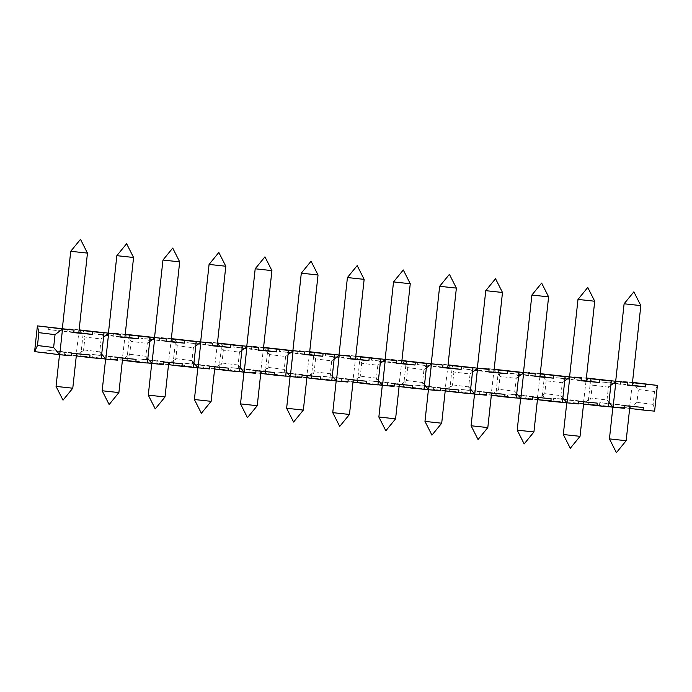 <?xml version="1.0" encoding="UTF-8"?>
<svg xmlns="http://www.w3.org/2000/svg" width="692" height="692" viewBox="0 0 692 692"><rect width="100%" height="100%" fill="white"/><g stroke="black" fill="none" stroke-linecap="round" stroke-linejoin="round"><path stroke-width="0.52" stroke-dasharray="3.46 2.59" d="M364.148 279.36L347.419 277.544M350.481 358.698L355.48 359.131M240.513 403.894L257.242 405.711M318.035 274.983L301.305 273.167M304.368 354.321L309.367 354.754M292.932 373.715L307.127 375.341L292.932 373.715M286.626 408.263L303.356 410.079M516.742 393.575L514.779 391.257L516.258 398.021L491.138 394.933L498.629 389.267L495.749 395.366L507.279 396.464L507.556 393.886L525.998 395.634L525.721 398.211L537.251 399.301L544.742 393.644L541.862 399.742L553.392 400.832L553.669 398.263L572.12 400.011L571.834 402.588L583.365 403.678L590.856 398.021L587.975 404.119L599.506 405.209L599.782 402.64L618.233 404.387L617.947 406.957L629.478 408.055L636.969 402.389L638.37 389.527L632.272 382.321L620.75 381.231L620.464 383.8L602.023 382.053L602.299 379.476M519.052 372.287L516.18 378.386L514.779 391.257L498.629 389.267L500.022 376.405L493.932 369.199L482.402 368.101L482.125 370.678L463.675 368.923L463.96 366.353M518.593 376.56L516.18 378.386L500.022 376.405L498.569 369.77M494.157 369.225L491.138 394.933L479.608 393.834L479.885 391.265L461.443 389.51L461.157 392.087L449.636 390.989L452.412 365.385M494.123 369.545L482.402 368.101M493.837 372.123L482.125 370.678M488.82 371.82L493.828 372.253M488.803 372.019L463.675 368.923M452.456 365.393L453.909 372.028L452.516 384.89L449.636 390.989L470.162 393.523M470.629 389.207L468.666 386.88L470.058 374.017L453.909 372.028L447.819 364.822L436.289 363.724L436.012 366.302L417.561 364.554L417.838 361.977M472.939 367.919L470.058 374.017L472.48 372.192M468.666 386.88L452.516 384.89L445.025 390.556L470.145 393.644L468.666 386.88M486.286 395.175L461.157 392.087M486.562 392.606L461.443 389.51M477.393 391.214L491.588 392.84L477.393 391.214M505.013 394.353L479.885 391.265M491.329 395.279L479.608 393.834M657.4 385.418L654.52 391.516L653.127 404.379L654.606 411.143L629.478 408.055L632.497 382.347M653.127 404.379L636.969 402.389M654.52 391.516L638.37 389.527M632.462 382.667L620.75 381.231M632.185 385.245L620.464 383.8M627.168 384.942L632.168 385.383M627.142 385.141L602.023 382.053M590.804 378.515L592.257 385.15L590.856 398.021L607.005 400.002L608.406 387.139L592.257 385.15L586.159 377.944L574.628 376.855L574.351 379.424L555.91 377.676L556.186 375.099M611.287 381.041L608.406 387.139L610.82 385.314M608.502 406.645L587.975 404.119L590.76 378.515M608.969 402.329L607.005 400.002L608.493 406.775L583.365 403.678L586.384 377.97M624.634 408.306L599.506 405.209M624.911 405.728L599.782 402.64M615.742 404.344L629.936 405.97L615.742 404.344M643.352 407.484L618.233 404.387M629.668 408.401L617.947 406.957M586.349 378.299L574.628 376.855M586.072 380.868L574.351 379.424M581.055 380.574L586.055 381.007M581.029 380.773L555.91 377.676M544.691 374.138L546.144 380.773L544.742 393.644L560.892 395.634L562.293 382.762L546.144 380.773L540.045 373.568L528.515 372.478L528.238 375.047L509.788 373.299L510.073 370.73M565.174 376.664L562.293 382.762L564.707 380.937M562.388 402.268L541.862 399.742L544.647 374.138M562.856 397.952L560.892 395.634L562.371 402.398L537.251 399.301L540.27 373.602M578.512 403.929L553.392 400.832M578.797 401.351L553.669 398.263M569.62 399.967L583.823 401.594L569.62 399.967M597.239 403.107L572.12 400.011M583.555 404.024L571.834 402.588M540.236 373.922L528.515 372.478M539.959 376.491L528.238 375.047M534.942 376.197L539.942 376.63M534.916 376.396L509.788 373.299M516.275 397.891L495.749 395.366L498.525 369.762M532.399 399.552L507.279 396.464M532.684 396.983L507.556 393.886M523.507 395.59L537.701 397.217L523.507 395.59M551.126 398.73L525.998 395.634M537.442 399.656L525.721 398.211M448.044 364.848L445.025 390.556L433.495 389.458L433.772 386.889L415.33 385.141L415.044 387.71L403.514 386.62L406.299 361.016M448.009 365.168L436.289 363.724M447.724 367.746L436.012 366.302M442.707 367.443L447.715 367.885M442.69 367.642L417.561 364.554M406.342 361.016L407.796 367.651L406.394 380.513L403.514 386.62L424.049 389.146M424.516 384.83L422.553 382.503L423.945 369.64L407.796 367.651L401.706 360.445L390.176 359.356L389.89 361.925L371.448 360.177L371.725 357.6M426.826 363.542L423.945 369.64L426.358 367.815M422.553 382.503L406.394 380.513L398.903 386.179L424.032 389.276L422.553 382.503M440.173 390.807L415.044 387.71M440.449 388.229L415.33 385.141M431.28 386.845L445.475 388.471L431.28 386.845M458.9 389.985L433.772 386.889M445.207 390.902L433.495 389.458M401.922 360.471L398.903 386.179L387.382 385.089L387.658 382.512L369.208 380.764L368.931 383.333L357.401 382.243L360.186 356.639M401.888 360.792L390.176 359.356M401.611 363.369L389.89 361.925M396.594 363.075L401.594 363.508M396.568 363.274L371.448 360.177M360.229 356.639L361.682 363.274L360.281 376.145L357.401 382.243L377.927 384.769M378.403 380.453L376.431 378.135L377.832 365.264L361.682 363.274L355.584 356.069L344.062 354.979L343.777 357.548L325.335 355.8L325.612 353.231M380.712 359.165L377.832 365.264L380.245 363.438M376.431 378.135L360.281 376.145L352.79 381.802L377.918 384.899L376.431 378.135M394.059 386.43L368.931 383.333M394.336 383.852L369.208 380.764M385.167 382.468L399.362 384.095L385.167 382.468M412.778 385.608L387.658 382.512M399.094 386.525L387.382 385.089M355.809 356.103L352.79 381.802L341.26 380.712L341.545 378.135L323.095 376.387L322.818 378.965L311.288 377.867L314.073 352.263M355.774 356.423L344.062 354.979M355.498 358.992L343.777 357.548M350.455 358.897L325.335 355.8M314.116 352.271L315.569 358.897L314.168 371.768L311.288 377.867L331.814 380.392M332.281 376.076L330.318 373.758L331.719 360.887L315.569 358.897L309.471 351.7L297.941 350.602L297.664 353.18L279.222 351.424L279.499 348.855M334.599 354.788L331.719 360.887L334.132 359.062M330.318 373.758L314.168 371.768L306.677 377.425L331.805 380.522L330.318 373.758M347.938 382.053L322.818 378.965M348.223 379.484L323.095 376.387M339.045 378.091L353.249 379.718L339.045 378.091M366.665 381.231L341.545 378.135M352.981 382.157L341.26 380.712M309.696 351.726L306.677 377.425L295.147 376.336L295.432 373.767L276.982 372.011L276.705 374.588L265.174 373.49L267.951 347.886M309.661 352.046L297.941 350.602M309.385 354.615L297.664 353.18M304.342 354.52L279.222 351.424M267.994 347.894L269.447 354.529L268.055 367.391L265.174 373.49L285.701 376.024M286.168 371.708L284.204 369.381L285.606 356.518L269.447 354.529L263.358 347.323L251.827 346.225L251.551 348.803L233.1 347.055L233.386 344.478M288.486 350.411L285.606 356.518L288.019 354.693M284.204 369.381L268.055 367.391L260.564 373.057L285.684 376.145L284.204 369.381M301.824 377.676L276.705 374.588M302.11 375.107L276.982 372.011M320.552 376.855L295.432 373.767M306.867 377.78L295.147 376.336M263.583 347.349L260.564 373.057L249.033 371.959L249.31 369.39L230.868 367.634L230.592 370.211L219.061 369.121L221.838 343.517M263.548 347.669L251.827 346.225M263.271 350.247L251.551 348.803M258.246 349.944L263.254 350.386M258.228 350.143L233.1 347.055M221.881 343.517L223.334 350.152L221.942 363.015L219.061 369.121L239.588 371.647M240.055 367.331L238.091 365.004L239.484 352.142L223.334 350.152L217.245 342.947L205.714 341.857L205.438 344.426L186.987 342.678L187.273 340.101M242.364 346.043L239.484 352.142L241.906 350.316M238.091 365.004L221.942 363.015L214.451 368.68L239.57 371.777L238.091 365.004M255.711 373.308L230.592 370.211M255.988 370.73L230.868 367.634M246.819 369.338L261.014 370.973L246.819 369.338M274.439 372.478L249.31 369.39M260.754 373.403L249.033 371.959M217.47 342.972L214.451 368.68L202.92 367.59L203.197 365.013L184.755 363.265L184.47 365.834L172.948 364.745L175.725 339.141M217.435 343.293L205.714 341.857M217.15 345.87L205.438 344.426M212.133 345.567L217.141 346.009M212.115 345.766L186.987 342.678M175.768 339.141L177.221 345.775L175.82 358.646L172.948 364.745L193.475 367.27M193.942 362.954L191.978 360.636L193.371 347.765L177.221 345.775L171.132 338.57L159.601 337.48L159.316 340.049L140.874 338.302L141.151 335.732M196.251 341.666L193.371 347.765L195.784 345.939M191.978 360.636L175.82 358.646L168.329 364.303L193.457 367.4L191.978 360.636M209.598 368.931L184.47 365.834M209.875 366.353L184.755 363.265M200.706 364.969L214.901 366.596L200.706 364.969M228.325 368.109L203.197 365.013M214.641 369.026L202.92 367.59M171.356 338.596L168.329 364.303L156.807 363.213L157.084 360.636L138.634 358.888L138.357 361.458L126.826 360.368L129.612 334.764M171.322 338.924L159.601 337.48M171.036 341.493L159.316 340.049M166.019 341.199L171.019 341.632M166.002 341.398L140.874 338.302M129.655 334.772L131.108 341.398L129.707 354.269L126.826 360.368L147.353 362.893M147.828 358.577L145.856 356.259L147.258 343.388L131.108 341.398L125.01 334.201L113.488 333.103L113.203 335.681L94.761 333.925L95.038 331.356M150.138 337.289L147.258 343.388L149.671 341.563M145.856 356.259L129.707 354.269L122.216 359.927L147.344 363.023L145.856 356.259M163.485 364.554L138.357 361.458M163.762 361.985L138.634 358.888M154.593 360.593L168.787 362.219L154.593 360.593M182.212 363.733L157.084 360.636M168.519 364.658L156.807 363.213M125.235 334.227L122.216 359.927L110.685 358.837L110.971 356.259L92.52 354.512L92.244 357.089L80.713 355.991L83.498 330.387M125.2 334.547L113.488 333.103M124.923 337.116L113.203 335.681M119.906 336.822L124.906 337.255M119.88 337.021L94.761 333.925M83.542 330.395L84.995 337.03L83.594 349.892L80.713 355.991L101.24 358.517M101.707 354.209L99.743 351.882L101.144 339.019L84.995 337.03L78.897 329.825L67.366 328.726L67.089 331.304L48.648 329.556L48.924 326.979M104.025 332.913L101.144 339.019L103.558 337.194M99.743 351.882L83.594 349.892L76.103 355.558L101.231 358.646L99.743 351.882M117.372 360.177L92.244 357.089M117.649 357.608L92.52 354.512M108.48 356.216L122.674 357.842L108.48 356.216M136.09 359.356L110.971 356.259M122.406 360.281L110.685 358.837M79.122 329.85L76.103 355.558L64.572 354.46L64.858 351.891L46.407 350.135L46.13 352.712L34.6 351.614M79.087 330.171L67.366 328.726M78.81 332.748L67.089 331.304M73.793 332.445L78.793 332.887M73.767 332.644L48.648 329.556M71.25 355.809L46.13 352.712M71.535 353.231L46.407 350.135M62.358 351.839L76.561 353.465L62.358 351.839M89.977 354.979L64.858 351.891M76.293 355.904L64.572 354.46M609.436 438.892L626.156 440.709M640.835 305.605L624.106 303.788M563.314 434.515L580.043 436.332M594.722 301.236L577.993 299.42M517.201 430.139L533.93 431.955M548.609 296.859L531.88 295.043M471.088 425.762L487.817 427.578M502.496 292.482L485.767 290.666M424.974 421.393L441.704 423.21M456.374 288.106L439.654 286.289M378.861 417.017L395.59 418.833M410.261 283.737L393.532 281.912M332.748 412.64L349.469 414.456M271.921 270.607L255.192 268.79M194.4 399.518L211.129 401.334M225.8 266.238L209.079 264.413M148.287 395.141L165.016 396.957M179.686 261.861L162.966 260.045M102.174 390.764L118.894 392.58M133.573 257.485L116.844 255.668M56.052 386.387L72.781 388.212M87.46 253.108L70.731 251.291M338.751 357.314L339.019 354.875M292.638 352.937L292.906 350.507M290.078 376.56L290.406 373.524M612.878 407.181L613.207 404.154M615.439 383.567L615.707 381.128M566.765 402.805L567.094 399.777M569.326 379.19L569.594 376.751M520.644 398.436L520.981 395.4M523.213 374.813L523.481 372.382M474.53 394.059L474.859 391.023M477.099 370.436L477.359 368.006M428.417 389.683L428.746 386.646M430.986 366.068L431.246 363.629M382.304 385.306L382.633 382.278M384.873 361.691L385.133 359.252M336.191 380.937L336.52 377.901M243.956 372.184L244.285 369.147M246.525 348.569L246.793 346.13M197.843 367.807L198.171 364.779M200.412 344.192L200.671 341.753M151.73 363.43L152.058 360.402M154.299 339.815L154.558 337.376M105.616 359.062L105.945 356.025M108.177 335.438L108.445 333.008M59.503 354.685L59.832 351.648M62.064 331.061L62.332 328.631"/><path stroke-width="1.04" d="M347.419 277.544L364.148 279.36L357.184 265.581L347.419 277.544L339.019 354.875M364.148 279.36L355.48 359.131L350.481 358.698M240.513 403.894L247.477 417.665L257.242 405.711L240.513 403.894L243.956 372.184M292.906 350.507L301.305 273.167L318.035 274.983L309.367 354.754L304.368 354.321M286.626 408.263L293.598 422.042L303.356 410.088L286.626 408.263L290.078 376.56M38.873 332.653L37.48 345.516L34.6 351.614L37.394 325.889L38.873 332.653L55.031 334.643L62.522 328.977L37.394 325.889L74.053 330.075L62.522 328.977L59.728 354.711L34.6 351.614M76.293 355.904L89.701 357.556L89.977 354.979L71.535 353.231L71.25 355.809L59.728 354.711L53.63 347.505L37.48 345.516M53.63 347.505L55.031 334.643M494.123 369.545L519.052 372.287L494.157 369.225M507.53 371.197L507.245 373.767L493.837 372.123M477.359 368.006L485.767 290.666L502.496 292.482L493.828 372.253L488.82 371.82M507.245 373.767L488.803 372.019L489.08 369.45L452.456 365.393M489.08 369.45L452.412 365.385M472.48 372.192L477.549 368.352L474.755 394.085L470.162 393.523M491.329 395.279L504.728 396.931L505.013 394.353L486.562 392.606L486.286 395.175L474.755 394.085L470.629 389.207M504.728 396.931L516.258 398.021L519.052 372.287M632.462 382.667L657.4 385.418L632.497 382.347M645.87 384.32L645.593 386.897L632.185 385.245M615.707 381.128L624.106 303.788L640.835 305.613L632.168 385.383L627.168 384.942M645.593 386.897L627.142 385.141L627.428 382.572L590.804 378.515M627.428 382.572L590.76 378.515M610.82 385.314L615.897 381.474L613.103 407.207L608.502 406.645M629.668 408.401L643.076 410.053L643.352 407.484L624.911 405.728L624.634 408.306L613.103 407.207L608.969 402.329M643.076 410.053L654.606 411.143L657.4 385.418M586.349 378.299L611.287 381.041L586.384 377.97M599.756 379.943L599.48 382.52L586.072 380.868M569.594 376.751L577.993 299.42L594.722 301.236L586.055 381.007L581.055 380.574M599.48 382.52L581.029 380.773L581.315 378.195L544.691 374.138M581.315 378.195L544.647 374.138M564.707 380.937L569.784 377.105L566.99 402.839L562.388 402.268M583.555 404.024L596.962 405.676L597.239 403.107L578.797 401.351L578.512 403.929L566.99 402.839L562.856 397.952M596.962 405.676L608.493 406.775L611.287 381.041M540.236 373.922L565.174 376.664L540.27 373.602M553.643 375.574L553.366 378.143L539.959 376.491M523.481 372.382L531.88 295.043L548.609 296.859L539.942 376.63L534.942 376.197M553.366 378.143L534.916 376.396L535.193 373.818L498.569 369.77M535.193 373.818L498.525 369.762M518.593 376.56L523.671 372.728L520.868 398.462L516.275 397.891M537.442 399.656L550.849 401.308L551.126 398.73L532.684 396.983L532.399 399.552L520.868 398.462L516.742 393.575M550.849 401.308L562.371 402.398L565.174 376.664M448.009 365.168L472.939 367.919L448.044 364.848M461.408 366.821L461.132 369.398L447.724 367.746M431.246 363.629L439.654 286.289L456.374 288.106L447.715 367.885L442.707 367.443M461.132 369.398L442.69 367.642L442.966 365.073L406.342 361.016M442.966 365.073L406.299 361.016M426.358 367.815L431.436 363.975L428.642 389.708L424.049 389.146M445.207 390.902L458.614 392.554L458.9 389.985L440.449 388.229L440.173 390.807L428.642 389.708L424.516 384.83M458.614 392.554L470.145 393.644L472.939 367.919M401.888 360.792L426.826 363.542L401.922 360.471M415.295 362.444L415.018 365.021L401.611 363.369M385.133 359.252L393.532 281.921L410.261 283.737L401.594 363.508L396.594 363.075M415.018 365.021L396.568 363.274L396.853 360.696L360.229 356.639M396.853 360.696L360.186 356.639M380.245 363.438L385.323 359.606L382.529 385.332L377.927 384.769M399.094 386.525L412.501 388.177L412.778 385.608L394.336 383.852L394.059 386.43L382.529 385.332L378.403 380.453M412.501 388.177L424.032 389.276L426.826 363.542M355.774 356.423L380.712 359.165L355.809 356.103M369.182 358.075L368.905 360.644L355.498 358.992M368.905 360.644L350.455 358.897L350.74 356.319L314.116 352.271M350.74 356.319L314.073 352.263M334.132 359.062L339.21 355.23L336.416 380.963L331.814 380.392M352.981 382.157L366.388 383.8L366.665 381.231L348.223 379.484L347.938 382.053L336.416 380.963L332.281 376.076M366.388 383.8L377.918 384.899L380.712 359.165M309.661 352.046L334.599 354.788L309.696 351.726M323.069 353.698L322.792 356.268L309.385 354.615M322.792 356.268L304.342 354.52L304.618 351.943L267.994 347.894M304.618 351.943L267.951 347.886M288.019 354.693L293.097 350.853L290.294 376.586L285.701 376.024M306.867 377.78L320.275 379.432L320.552 376.855L302.11 375.107L301.824 377.676L290.294 376.586L286.168 371.708M320.275 379.432L331.805 380.522L334.599 354.788M263.548 347.669L288.486 350.411L263.583 347.349M276.956 349.322L276.67 351.899L263.271 350.247M246.793 346.13L255.192 268.79L271.921 270.607L263.254 350.386L258.246 349.944M276.67 351.899L258.228 350.143L258.505 347.574L221.881 343.517M258.505 347.574L221.838 343.517M241.906 350.316L246.975 346.476L244.181 372.209L239.588 371.647M260.754 373.403L274.162 375.055L274.439 372.478L255.988 370.73L255.711 373.308L244.181 372.209L240.055 367.331M274.162 375.055L285.684 376.145L288.486 350.411M217.435 343.293L242.364 346.043L217.47 342.972M230.843 344.945L230.557 347.522L217.15 345.87M200.671 341.753L209.079 264.422L225.808 266.238L217.141 346.009L212.133 345.567M230.557 347.522L212.115 345.766L212.392 343.197L175.768 339.141M212.392 343.197L175.725 339.141M195.784 345.939L200.862 342.108L198.068 367.833L193.475 367.27M214.641 369.026L228.04 370.678L228.325 368.109L209.875 366.353L209.598 368.931L198.068 367.833L193.942 362.954M228.04 370.678L239.57 371.777L242.364 346.043M171.322 338.924L196.251 341.666L171.356 338.596M184.721 340.576L184.444 343.145L171.036 341.493M154.558 337.376L162.957 260.045L179.686 261.861L171.019 341.632L166.019 341.199M184.444 343.145L166.002 341.398L166.279 338.82L129.655 334.772M166.279 338.82L129.612 334.764M149.671 341.563L154.749 337.731L151.955 363.464L147.353 362.893M168.519 364.658L181.927 366.302L182.212 363.733L163.762 361.985L163.485 364.554L151.955 363.464L147.828 358.577M181.927 366.302L193.457 367.4L196.251 341.666M125.2 334.547L150.138 337.289L125.235 334.227M138.608 336.2L138.331 338.769L124.923 337.116M108.445 333.008L116.844 255.668L133.573 257.485L124.906 337.255L119.906 336.822M138.331 338.769L119.88 337.021L120.166 334.444L83.542 330.395M120.166 334.444L83.498 330.387M103.558 337.194L108.635 333.354L105.841 359.087L101.24 358.517M122.406 360.281L135.814 361.933L136.09 359.356L117.649 357.608L117.372 360.177L105.841 359.087L101.707 354.209M135.814 361.933L147.344 363.023L150.138 337.289M79.087 330.171L104.025 332.913L79.122 329.85M92.494 331.823L92.218 334.392L78.81 332.748M62.332 328.631L70.731 251.291L87.46 253.108L78.793 332.887L73.793 332.445M92.218 334.392L73.767 332.644L74.053 330.075M89.701 357.556L101.231 358.646L104.025 332.913M609.436 438.892L616.399 452.663L626.156 440.709L609.436 438.892L612.878 407.181M640.835 305.613L633.872 291.834L624.106 303.788M563.314 434.515L570.286 448.286L580.043 436.332L563.314 434.515L566.765 402.805M594.722 301.236L587.759 287.457L577.993 299.42M517.201 430.139L524.173 443.918L533.93 431.955L517.201 430.139L520.644 398.436M548.609 296.859L541.637 283.089L531.88 295.043M471.088 425.762L478.051 439.541L487.817 427.587L471.088 425.762L474.53 394.059M502.496 292.482L495.524 278.712L485.767 290.666M424.974 421.393L431.938 435.164L441.704 423.21L424.974 421.393L428.417 389.683M456.374 288.106L449.411 274.335L439.654 286.289M378.861 417.017L385.825 430.787L395.59 418.833L378.861 417.017L382.304 385.306M410.261 283.737L403.298 269.958L393.532 281.912M332.748 412.64L339.711 426.419L349.469 414.456L332.748 412.64L336.191 380.937M271.921 270.607L264.95 256.836L255.192 268.79M194.4 399.518L201.363 413.288L211.129 401.334L194.4 399.518L197.843 367.807M225.808 266.238L218.836 252.459L209.079 264.413M148.287 395.141L155.25 408.911L165.016 396.957L148.287 395.141L151.73 363.43M179.686 261.861L172.723 248.082L162.966 260.045M102.174 390.764L109.137 404.543L118.894 392.58L102.174 390.764L105.616 359.062M133.573 257.485L126.61 243.714L116.844 255.668M56.052 386.395L63.024 400.166L72.781 388.212L56.052 386.395L59.503 354.685M87.46 253.108L80.497 239.337L70.731 251.291M318.035 274.983L311.071 261.213L301.305 273.167M303.356 410.079L307.11 375.583M626.156 440.709L629.91 406.204M580.043 436.332L583.797 401.827M533.93 431.955L537.675 397.459M487.817 427.578L491.562 393.082M441.704 423.21L445.449 388.705M395.59 418.833L399.336 384.328M349.469 414.456L353.223 379.951M257.242 405.711L260.988 371.206M211.129 401.334L214.875 366.829M165.016 396.957L168.761 362.452M118.894 392.58L122.648 358.084M72.781 388.212L76.535 353.707"/></g></svg>
